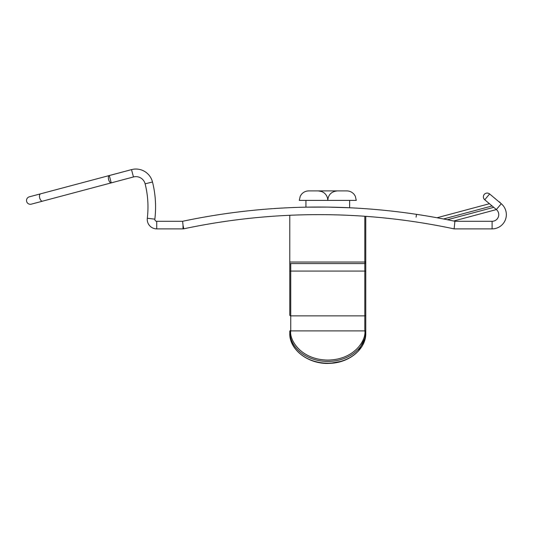 <?xml version="1.0" encoding="UTF-8"?>
<svg xmlns="http://www.w3.org/2000/svg" width="533" height="533" viewBox="0 0 533 533"><rect width="100%" height="100%" fill="white"/><g stroke="black" fill="none" stroke-linecap="round" stroke-linejoin="round"><path stroke-width="0.8" d="M31.3 204.159L42.56 201.161L31.3 204.159A3.798 3.798 0 0 1 26.65 201.467A3.798 3.798 0 0 1 29.342 196.817L40.608 193.819L29.342 196.817M183.792 228.804A650.053 650.053 0 0 1 454.109 228.884L454.909 221.288L492.106 221.288A6.649 6.649 0 0 0 496.376 209.542L484.737 199.775L487.175 196.864L489.62 193.952L501.26 203.726A14.244 14.244 0 0 1 492.106 228.884L454.109 228.884A650.053 650.053 0 0 0 183.792 228.804A3.798 3.798 0 0 1 183.006 228.884L183.006 225.086L183.792 228.804A3.798 3.798 0 0 1 183.006 228.884L156.735 228.884A9.501 9.501 0 0 1 147.301 218.257A94.987 94.987 0 0 0 145.123 183.832A9.501 9.501 0 0 0 133.463 176.963L111.244 182.879L109.292 175.537L99.105 178.249M80.743 183.132L40.608 193.819A3.798 1.939 -104.9 0 0 39.709 197.99A3.798 1.939 -104.9 0 0 42.56 201.161L111.244 182.879C110.184 182.912 109.305 181.833 108.612 179.648C108.126 177.409 108.352 176.037 109.292 175.537L131.511 169.621A17.096 17.096 0 0 1 152.491 181.98A102.583 102.583 0 0 1 154.843 219.163A1.899 1.899 0 0 0 156.735 221.288L182.606 221.288A657.649 657.649 0 0 1 454.909 221.288A657.649 657.649 0 0 0 182.606 221.288L183.006 225.086M327.782 207.104L349.628 207.763L327.782 207.104L305.935 207.164L327.782 207.104M349.628 200.388L349.628 207.763L343.452 207.504M109.265 175.57L131.511 169.621A17.096 17.096 0 0 1 152.491 181.98A102.583 102.583 0 0 1 155.576 206.944M40.608 193.819L109.292 175.537M409.897 221.055L411.363 221.268M416.493 222.028L415.42 221.861M437.013 217.757L489.427 203.713M496.41 209.569L453.656 221.022M484.264 194.425A3.798 3.798 0 0 0 484.737 199.775A3.798 3.798 0 0 1 487.175 193.066A3.798 3.798 0 0 0 484.264 194.425M489.62 193.952A3.798 3.798 0 0 0 487.175 193.066A3.798 3.798 0 0 1 489.62 193.952M500.46 203.053A2.852 2.852 0 0 0 498.815 201.667A2.852 2.852 0 0 1 500.46 203.053M318.281 190.894L321.752 191.547L323.598 192.52C326.296 194.445 327.688 197.07 327.782 200.388L356.277 200.388L355.304 196.211L354.232 194.512C352.3 192.166 349.815 190.961 346.776 190.894L308.78 190.894C305.742 190.961 303.257 192.166 301.325 194.512L300.252 196.211L299.286 200.388L327.782 200.388C328.248 194.718 331.413 191.554 337.276 190.894M289.785 331.486A37.996 29.941 -0 0 0 327.782 361.427A37.996 29.941 -0 0 0 365.771 331.486L365.771 333.238L365.771 331.486A0.953 0.586 180 0 0 364.825 330.9C366.311 339.441 355.198 359.695 327.782 360.088C300.359 359.695 289.246 339.441 290.738 330.9A0.953 0.586 180 0 0 289.785 331.486L289.785 331.18A0.953 0.586 0 0 1 290.738 330.593L290.738 263.588L289.785 263.688L289.785 262.036L364.825 262.036L364.825 216.271M289.785 312.305L289.785 273.416L289.785 312.305M365.771 331.486L365.771 216.338M365.771 263.588L365.771 259.804L365.771 263.588M289.785 215.285L289.785 262.036M365.771 261.09A0.953 0.946 180 0 1 364.825 262.036L364.825 315.862L290.738 315.862A0.953 0.886 -0 0 1 289.785 314.97L289.785 263.688M365.771 262.796L364.825 263.588L290.738 263.588M365.771 333.238A37.996 29.941 180 0 1 327.782 363.18A37.996 29.941 180 0 1 289.785 333.238C289.146 350.068 309.213 364.992 330.453 363.306C349.808 362.593 366.244 348.522 365.771 333.238L365.771 332.932M147.301 218.257L154.843 219.163A1.899 1.899 0 0 0 156.735 221.288L156.735 228.884A9.501 9.501 0 0 1 147.301 218.257M492.106 228.884L492.106 221.288M147.981 206.944A94.987 94.987 0 0 0 145.123 183.832A9.501 9.501 0 0 0 133.463 176.963L131.511 169.621M498.748 214.639A6.649 6.649 0 0 0 496.376 209.542L501.26 203.726A14.244 14.244 0 0 1 506.35 214.639M447.414 219.749L493.745 207.33M492.092 205.951L443.483 218.976M145.123 183.832L152.491 181.98M416.093 217.158L416.5 214.346L416.093 217.158M365.771 314.97A0.953 0.886 -0 0 1 364.825 315.862L364.825 330.593A0.953 0.586 0 0 1 365.771 331.18M364.825 330.9L290.738 330.9M289.785 271.663A0.953 0.586 0 0 1 290.738 271.077L364.825 271.077A0.953 0.586 0 0 1 365.771 271.663M305.935 207.164L305.935 200.388M327.782 363.379L330.054 363.326M330.114 363.326L341.833 361.247M345.284 359.995L348.515 358.502M358.289 351.214L365.431 337.289M325.243 363.313L323.744 363.213M291.491 342.173L289.785 333.578"/></g></svg>
